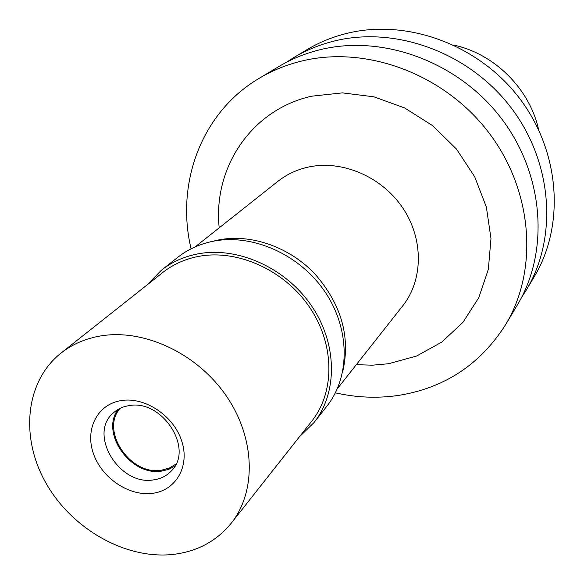 <?xml version="1.0" encoding="UTF-8"?>
<svg xmlns="http://www.w3.org/2000/svg" width="584" height="584" viewBox="0 0 584 584"><rect width="100%" height="100%" fill="white"/><g stroke="black" fill="none" stroke-linecap="round" stroke-linejoin="round"><path stroke-width="0.88" d="M538.63 129.743C529.768 88.958 494.626 53.874 453.826 45.085M526.315 289.993L534.156 276.867C565.159 225.446 560.311 151.694 519.337 98.083C478.464 44.413 406.705 18.418 346.684 33.427C332.347 36.982 319.025 42.45 306.709 49.822L293.599 57.685C306.14 50.173 319.718 44.618 334.34 41.004C395.558 25.762 468.967 52.458 510.847 107.398C552.836 162.279 557.895 237.63 526.315 289.993L521.621 297.336M286.269 62.393L293.599 57.685M505.627 324.631L517.344 305.016C549.573 251.594 544.266 174.419 501.109 118.085C458.068 61.692 382.783 34.186 320.2 49.684C305.257 53.356 291.387 59.02 278.59 66.685L258.997 78.439C272.122 70.576 286.364 64.773 301.731 61.028C366.073 45.202 443.811 73.774 488.37 132.072C533.053 190.311 538.689 269.844 505.627 324.631C480.157 364.701 444.147 388.338 397.594 395.558C376.928 398.456 356.189 397.551 335.377 392.842M191.085 248.806C175.434 183.566 201.312 112.515 258.997 78.439M356.306 364.686L372.49 365.183L388.477 363.737L416.501 356.065L441.752 342.114L462.9 322.397L478.756 297.76L488.341 269.341L490.983 238.586L486.377 207.108L474.653 176.66L456.381 148.957L432.561 125.604L404.537 107.901L373.913 96.82L342.421 92.878L311.805 96.177C251.324 109.471 212.773 168.068 219.204 227.826M337.296 388.791L402.756 305.819C423.291 279.991 423.75 239.075 402.763 207.933C381.87 176.748 342.275 159.775 308.688 166.995C297.147 169.484 286.919 174.244 277.991 181.274L195.136 246.886M212.116 241.455L218.613 239.922C251.083 233.549 289.467 246.915 315.141 274.195C341.516 304.629 350.699 337.165 342.691 371.796M120.158 408.326C99.908 430.634 130.349 475.902 161.469 470.193L169.272 468.091L175.988 464.054M314.068 422.517L326.996 406.033C350.437 376.417 350.093 328.434 324.646 291.343C299.307 254.193 252.288 233.425 213.189 241.243C199.845 243.922 188.084 249.244 177.908 257.216L161.454 270.166C171.791 262.07 183.763 256.675 197.37 253.974C237.221 246.112 285.313 267.479 311.301 305.49C337.413 343.45 337.895 392.419 314.068 422.517L299.256 437M146.993 285.007L161.454 270.166M231.22 523.235L311.805 421.101C335.158 391.769 334.771 343.969 309.33 306.885C284.014 269.75 237.082 248.835 198.151 256.486C184.778 259.128 173.017 264.442 162.87 272.429L60.882 353.196C71.963 344.458 84.95 338.757 99.842 336.077C143.175 328.317 196.501 352.911 225.855 395.295C255.339 437.613 256.763 491.21 231.22 523.235C216.474 541.259 196.983 551.668 172.733 554.464C125.414 559.509 71.825 528.9 45.983 483.129C19.958 437.474 25.192 381.527 60.882 353.196M152.329 493.341C175.93 490.618 190.092 466.273 181.726 441.059C173.725 415.793 145.029 396.638 121.362 400.551C97.564 404.091 84.804 429.021 93.352 453.41C101.558 477.858 128.845 496.422 152.329 493.341M153.526 479.887C160.709 478.902 166.652 475.924 171.338 470.945C194.479 448.943 162.038 398.741 128.83 405.676C122.728 406.646 117.545 409.085 113.274 412.99C87.826 434.16 119.384 486.107 153.526 479.887M174.908 466.105L168.725 469.339L161.761 471.076C130.933 476.683 99.886 433.072 118.107 409.413"/></g></svg>

